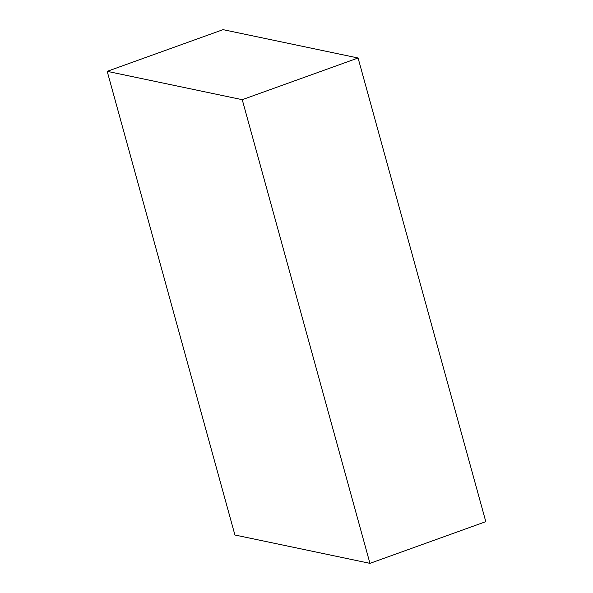 <?xml version="1.0" encoding="UTF-8"?>
<svg xmlns="http://www.w3.org/2000/svg" width="593" height="593" viewBox="0 0 593 593"><rect width="100%" height="100%" fill="white"/><g stroke="black" fill="none" stroke-linecap="round" stroke-linejoin="round"><path stroke-width="0.89" d="M369.95 563.35L242.24 99.683L358.083 57.995L485.8 521.662L369.95 563.35L234.917 535.005L107.2 71.338L242.24 99.683M107.2 71.338L223.05 29.65L358.083 57.995"/></g></svg>
